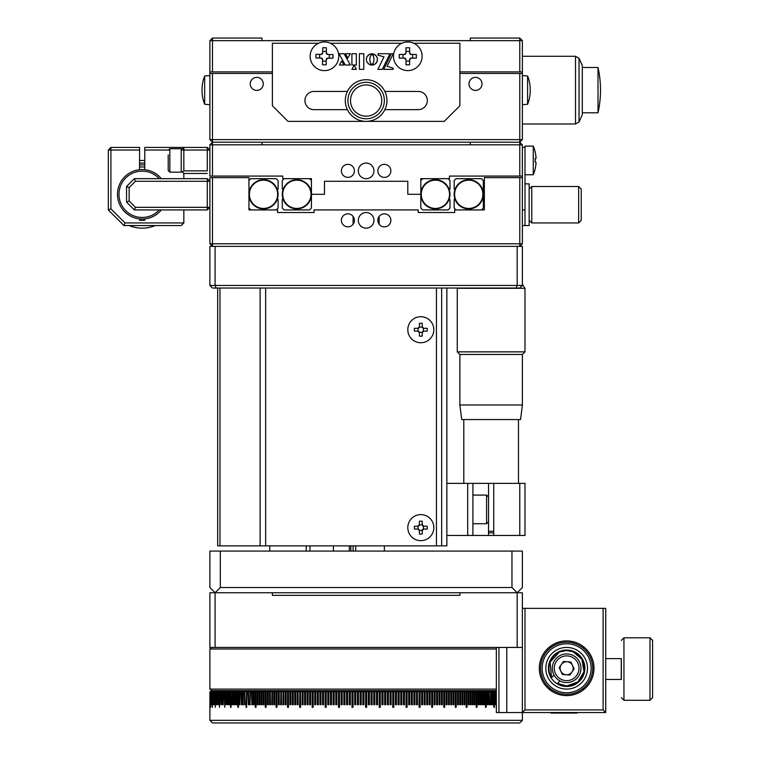 <?xml version="1.0" encoding="UTF-8"?>
<svg xmlns="http://www.w3.org/2000/svg" width="761" height="761" viewBox="0 0 761 761"><rect width="100%" height="100%" fill="white"/><g stroke="black" fill="none" stroke-linecap="round" stroke-linejoin="round"><path stroke-width="1.14" d="M522.379 71.905L519.773 71.905L519.773 40.656L470.298 40.656L470.298 38.05L519.773 38.05L519.773 40.656L522.379 40.656L522.379 139.615L519.773 139.615L519.773 73.465L459.882 73.465M212.481 38.05L261.965 38.05L261.965 40.656L212.481 40.656L212.481 38.05L209.884 40.656L212.481 40.656L212.481 71.905L209.884 71.905L209.884 40.656M519.773 71.905L459.882 71.905M272.381 71.905L212.481 71.905M272.381 73.465L212.481 73.465L212.481 142.221L261.965 142.221L261.965 144.818L470.298 144.818L470.298 142.221L519.773 142.221L212.481 142.221L209.884 139.615L209.884 71.905M261.965 40.656L470.298 40.656M522.379 40.656L519.773 38.05M482.017 83.881A6.507 6.507 0 0 0 475.501 77.375A6.507 6.507 0 0 0 468.995 83.881A6.507 6.507 0 0 0 475.501 90.397A6.507 6.507 0 0 0 482.017 83.881M263.268 83.881A6.507 6.507 0 0 0 256.752 77.375A6.507 6.507 0 0 0 250.245 83.881A6.507 6.507 0 0 0 256.752 90.397A6.507 6.507 0 0 0 263.268 83.881M209.884 139.615L519.773 139.615L519.773 142.221L522.379 139.615M519.773 73.465L522.379 73.465M209.884 73.465L212.481 73.465M345.504 103.496A20.832 20.832 0 0 1 363.187 79.924A20.832 20.832 0 0 1 386.759 97.608A20.832 20.832 0 0 1 369.075 121.17A20.832 20.832 0 0 1 345.504 103.496M350.507 100.547A15.629 15.629 0 0 0 366.127 116.176A15.629 15.629 0 0 0 381.756 100.547A15.629 15.629 0 0 0 366.127 84.928A15.629 15.629 0 0 0 350.507 100.547M384.362 100.547A18.226 18.226 0 0 1 366.127 118.783A18.226 18.226 0 0 1 347.901 100.547A18.226 18.226 0 0 1 366.127 82.321A18.226 18.226 0 0 1 384.362 100.547M411.187 54.459L416.305 54.459A34.958 17.484 90 0 1 416.305 58.102L411.187 58.102L409.618 59.662L409.618 64.79A34.958 17.484 180 0 1 407.801 64.809A34.958 17.484 180 0 1 405.974 64.79L405.974 59.662L404.414 58.102L399.287 58.102A34.958 17.484 -90 0 1 399.287 54.459L404.414 54.459L405.974 52.89L405.974 47.772A34.958 17.484 0 0 1 407.801 47.753A34.958 17.484 0 0 1 409.618 47.772L409.618 52.89L411.187 54.459A1.56 1.56 0 0 1 409.618 52.89M393.475 56.276A14.326 14.326 0 0 1 407.801 41.96A14.326 14.326 0 0 1 422.117 56.276A14.326 14.326 0 0 1 407.801 70.602A14.326 14.326 0 0 1 393.475 56.276M405.974 51.463L409.618 51.463M412.614 54.459L412.614 58.102M409.618 59.662A1.56 1.56 0 0 1 411.187 58.102M409.618 61.089L405.974 61.089M404.414 58.102A1.56 1.56 0 0 1 405.974 59.662M402.978 58.102L402.978 54.459M405.974 52.89A1.56 1.56 0 0 1 404.414 54.459M327.867 54.497L332.995 54.564A34.958 17.484 90.7 0 1 332.947 58.207L327.829 58.15L326.241 59.691L326.174 64.809A34.958 17.484 -179.3 0 1 324.357 64.809A34.958 17.484 -179.3 0 1 322.531 64.761L322.597 59.643L321.056 58.055L315.939 57.988A34.958 17.484 -89.3 0 1 315.977 54.345L321.104 54.412L322.683 52.87L322.75 47.753A34.958 17.484 0.7 0 1 324.576 47.753A34.958 17.484 0.7 0 1 326.393 47.8L326.326 52.918L327.867 54.497A1.56 1.56 0 0 1 326.326 52.918M310.146 56.095A14.326 14.326 0 0 1 324.643 41.96A14.326 14.326 0 0 1 338.788 56.466A14.326 14.326 0 0 1 324.281 70.602A14.326 14.326 0 0 1 310.146 56.095M322.702 51.444L326.345 51.491M329.304 54.516L329.256 58.159M326.241 59.691A1.56 1.56 0 0 1 327.829 58.15M326.222 61.118L322.578 61.07M321.056 58.055A1.56 1.56 0 0 1 322.597 59.643M319.63 58.036L319.677 54.392M322.683 52.87A1.56 1.56 0 0 1 321.104 54.412M530.198 90.892L530.198 89.37A35.501 35.501 0 0 1 530.198 90.131A35.501 35.501 0 0 1 527.592 104.257L527.592 76.005L522.379 75.548M530.198 89.37A35.501 35.501 0 0 0 527.592 76.005M209.884 75.548L204.671 76.005A35.501 35.501 0 0 0 202.055 89.37A35.501 35.501 0 0 1 204.671 76.005L204.671 104.257A35.501 35.501 0 0 1 202.065 90.131A35.501 35.501 0 0 1 202.055 89.37L202.055 90.892A35.501 35.501 0 0 0 204.671 104.257L209.884 104.714M527.592 104.257L522.379 104.714M384.866 109.67L418.217 109.67A9.113 9.113 0 0 0 427.33 100.547A9.113 9.113 0 0 0 418.217 91.434L384.866 91.434M347.397 91.434L314.046 91.434A9.113 9.113 0 0 0 304.933 100.547A9.113 9.113 0 0 0 314.046 109.67L347.397 109.67M318.498 43.263L272.381 43.263L272.381 105.76L288 121.379L444.253 121.379L459.882 105.76L459.882 43.263L413.765 43.263M401.827 43.263L330.426 43.263M363.815 53.717L359.382 53.717L359.382 69.346L363.815 69.346L363.815 53.717M356.424 69.346L354.207 65.294L351.896 69.346L356.424 69.346M375.896 55.458L371.91 53.803L373.546 56.571L374.041 59.444L373.546 62.316L371.92 65.056L375.059 64.114L377.104 61.641L377.427 58.312L375.896 55.458L377.294 57.769M345.389 53.717L347.739 58.055L350.383 53.717L345.389 53.717M345.247 65.008L350.355 65.008L344.048 53.717L339.045 53.717L345.247 65.008M339.368 65.008L344.001 65.008L341.679 61.051L339.368 65.008M356.329 53.717L351.905 53.717L351.905 65.008L356.329 65.008L356.329 53.717M391.363 53.717L383.658 69.356L393.114 69.356L393.114 68.138L387.045 66.312L393.285 53.717L391.363 53.717M384.029 56.837L377.894 69.356L382.288 69.356L389.984 53.717L378.074 53.717L378.074 55.22L384.029 56.837M366.954 62.117L369.209 64.39L371.882 65.085L370.226 62.316L369.732 59.444L370.226 56.571L371.853 53.831L369.209 54.488L366.954 56.761L366.279 59.444L366.954 62.117L366.279 59.444L366.726 57.246M370.207 64.818L371.882 65.085M367.24 62.583L369.694 64.628M368.314 55.096L366.954 56.761M370.207 54.06L368.743 54.773M371.853 53.831L370.75 53.926M375.496 55.096L373.042 53.917L371.91 53.803L372.395 54.412M374.098 64.637L376.257 63.03L377.427 60.576M371.92 65.056L373.584 64.828M598.013 67.482A104.162 104.162 0 0 1 598.013 112.79L598.013 67.482L582.279 67.482M579.045 121.941L579.045 58.321L582.279 65.398L582.279 114.873L579.045 121.941L575.506 123.986L575.506 56.276L522.379 56.276M373.946 170.864A7.81 7.81 0 0 0 366.127 163.054A7.81 7.81 0 0 0 358.317 170.864A7.81 7.81 0 0 0 366.127 178.673A7.81 7.81 0 0 0 373.946 170.864M390.869 170.864A6.507 6.507 0 0 0 384.362 164.357A6.507 6.507 0 0 0 377.846 170.864A6.507 6.507 0 0 0 384.362 177.37A6.507 6.507 0 0 0 390.869 170.864M354.407 170.864A6.507 6.507 0 0 0 347.901 164.357A6.507 6.507 0 0 0 341.394 170.864A6.507 6.507 0 0 0 347.901 177.37A6.507 6.507 0 0 0 354.407 170.864M522.379 144.818L519.773 142.221L519.773 144.818L522.379 144.818L522.379 176.076L519.773 176.076L519.773 144.818L470.298 144.818M519.773 176.076L449.466 176.076L449.466 178.673L420.814 178.673L420.814 194.302L407.801 194.302L407.801 181.28L324.462 181.28L324.462 194.302L311.439 194.302L311.439 178.673L282.797 178.673L282.797 176.076L209.884 176.076L209.884 144.818L212.481 144.818L212.481 176.076M261.965 144.818L212.481 144.818L212.481 142.221L209.884 144.818M390.869 220.338A6.507 6.507 0 0 0 384.362 213.831A6.507 6.507 0 0 0 377.846 220.338A6.507 6.507 0 0 0 384.362 226.854A6.507 6.507 0 0 0 390.869 220.338M354.407 220.338A6.507 6.507 0 0 0 347.901 213.831A6.507 6.507 0 0 0 341.394 220.338A6.507 6.507 0 0 0 347.901 226.854A6.507 6.507 0 0 0 354.407 220.338M373.946 220.338A7.81 7.81 0 0 0 366.127 212.528A7.81 7.81 0 0 0 358.317 220.338A7.81 7.81 0 0 0 366.127 228.157A7.81 7.81 0 0 0 373.946 220.338M442.95 212.528L418.217 212.528L454.669 212.528L454.669 209.922L484.357 209.922L484.357 177.636L522.379 177.636L522.379 243.777L519.773 246.383L519.773 243.777L522.379 243.777M289.304 212.528L314.046 212.528L277.584 212.528L277.584 209.922L248.942 209.922L248.942 177.636L212.481 177.636L212.481 243.777L519.773 243.777L519.773 177.636M314.046 212.528L314.046 209.922L418.217 209.922L418.217 212.528M209.884 243.777L212.481 246.383L212.481 243.777L209.884 243.777L209.884 177.636L212.481 177.636M535.173 168.98A36.461 36.461 0 0 1 533.252 174.773A36.461 36.461 0 0 0 535.173 168.98L535.126 168.932A36.414 36.414 -0 0 0 535.982 163.805L535.982 162.226L535.126 162.16A34.958 30.278 -88.7 0 0 535.126 158.516L535.982 158.583L535.982 157.042A36.414 36.414 -0 0 0 535.126 151.915L535.173 151.915A36.461 36.461 0 0 0 533.252 146.122L524.985 146.122L524.985 225.551L529.152 225.551L529.152 183.886L524.985 183.886M578.636 186.493L581.233 189.089L581.233 220.338L578.636 222.944L578.636 186.493L531.758 186.493L531.758 222.944L578.636 222.944M533.252 174.773L524.985 174.773L533.252 174.773L533.252 146.122A36.461 36.461 0 0 1 535.173 151.915L535.135 151.953M533.252 146.122L524.985 146.122M535.982 158.583L535.135 158.583L535.982 158.583M535.135 158.669L535.982 158.669L535.135 158.735M535.173 160.447A34.958 30.278 -91.3 0 1 535.135 162.16M535.982 163.853L535.972 163.853A36.414 36.414 180 0 1 535.135 168.932M468.738 180.176A14.126 14.126 0 0 1 482.864 194.302A14.126 14.126 0 0 1 468.738 208.428A14.126 14.126 0 0 1 454.612 194.302A14.126 14.126 0 0 1 468.738 180.176M454.859 198.802A14.583 14.583 0 0 1 468.738 179.72A14.583 14.583 0 0 1 483.321 194.302A14.583 14.583 0 0 1 454.859 198.802A14.583 14.583 0 0 1 454.897 189.689L454.155 188.947L454.155 180.547L456.029 178.673L481.447 178.673L483.321 180.547L483.321 208.048L481.447 209.922L456.029 209.922L454.155 208.048L454.155 199.506L454.859 198.802M435.406 208.428A14.126 14.126 0 0 1 421.271 194.302A14.126 14.126 0 0 1 435.406 180.176A14.126 14.126 0 0 1 449.532 194.302A14.126 14.126 0 0 1 435.406 208.428M449.275 189.803L449.989 189.089L449.989 180.547L448.105 178.673L422.697 178.673L420.814 180.547L420.814 194.302A14.583 14.583 0 0 1 449.275 189.803A14.583 14.583 0 0 1 435.406 208.885A14.583 14.583 0 0 1 420.814 194.302L420.814 208.048L422.697 209.922L448.105 209.922L449.989 208.048L449.989 199.658L449.237 198.906M296.857 180.176A14.126 14.126 0 0 1 310.983 194.302A14.126 14.126 0 0 1 296.857 208.428A14.126 14.126 0 0 1 282.731 194.302A14.126 14.126 0 0 1 296.857 180.176M283.025 189.689A14.583 14.583 0 0 1 311.439 194.302A14.583 14.583 0 0 1 282.987 198.802A14.583 14.583 0 0 1 283.025 189.689L282.274 188.947L282.274 180.547L284.148 178.673L309.565 178.673L311.439 180.547L311.439 208.048L309.565 209.922L284.148 209.922L282.274 208.048L282.274 199.506L282.987 198.802M263.525 208.428A14.126 14.126 0 0 1 249.399 194.302A14.126 14.126 0 0 1 263.525 180.176A14.126 14.126 0 0 1 277.651 194.302A14.126 14.126 0 0 1 263.525 208.428M277.394 189.803L278.107 189.089L278.107 180.547L276.233 178.673L250.816 178.673L248.942 180.547L248.942 194.302A14.583 14.583 0 0 1 277.394 189.803A14.583 14.583 0 0 1 263.525 208.885A14.583 14.583 0 0 1 248.942 194.302L248.942 208.048L250.816 209.922L276.233 209.922L278.107 208.048L278.107 199.658L277.365 198.906M524.985 225.551L522.379 225.551M524.985 209.922L522.379 209.922M522.379 176.076L522.379 177.636M524.985 147.425L522.379 147.425M159.287 209.922A23.182 23.182 0 0 1 118.992 194.302A23.182 23.182 0 0 1 159.287 178.673M144.771 218.902A24.742 24.742 0 0 1 139.567 218.902L139.567 220.338L144.771 220.338L144.771 218.902A24.742 24.742 0 0 0 161.351 209.922M139.567 150.031L110.916 150.031L110.916 147.425L139.567 147.425L139.567 169.703A24.742 24.742 0 0 1 144.771 169.703L144.771 147.425L207.277 147.425L209.884 150.031L183.839 150.031L183.839 170.864L207.277 170.864L207.277 147.425M155.187 225.551A33.855 33.855 0 0 1 129.151 225.551M139.567 167.078A27.348 27.348 0 0 1 144.771 167.078A27.348 27.348 0 0 0 139.567 167.078M139.567 164.985A29.432 29.432 0 0 1 144.771 164.985M139.567 163.158A31.249 31.249 0 0 1 144.771 163.158M139.567 160.542A33.855 33.855 0 0 1 144.771 160.542M139.567 169.703A24.742 24.742 0 0 0 139.567 218.902M161.351 178.673A24.742 24.742 0 0 0 144.771 169.703M168.248 150.031L144.771 150.031M183.839 147.425L183.839 150.031L181.232 150.031L183.839 147.425M183.839 170.864L182.535 172.167L181.232 170.864L181.232 148.728L169.836 148.728L169.836 172.167L168.21 170.54L168.21 154.892M182.535 172.167L183.839 173.47L182.535 172.167L183.839 173.47L207.277 173.47L183.839 173.47L183.839 178.673M123.938 225.551L181.232 225.551L183.839 222.944L125.023 222.944L123.938 225.551L108.319 209.922L108.319 150.031L110.916 147.425M183.839 209.922L183.839 222.944M108.319 209.922L110.916 208.847L110.916 150.031L108.319 150.031M110.916 208.847L125.023 222.944M207.277 207.325L207.277 209.922L209.884 207.325L207.277 207.325L207.277 181.28L209.884 181.28L207.277 178.673L207.277 181.28L135.439 181.28L129.151 187.567L129.151 201.037L135.439 207.325L207.277 207.325M135.439 207.325L134.355 209.922L126.545 202.112L126.545 186.493L134.355 178.673L207.277 178.673M126.545 186.493L129.151 187.567M134.355 178.673L135.439 181.28M126.545 202.112L129.151 201.037M207.277 209.922L134.355 209.922M168.21 155.682L168.21 170.54M181.232 170.864L181.232 172.167L169.836 172.167M355.71 545.865L355.71 551.078M306.236 551.078L306.236 545.865M309.946 551.078L309.946 545.865M353.114 545.865L353.114 551.078M516.091 288.048L517.176 285.451L522.379 285.451L519.773 288.048L212.481 288.048L209.884 285.451L209.884 246.383L215.087 246.383L215.087 285.451L517.176 285.451L517.176 246.383L215.087 246.383M517.176 246.383L522.379 246.383L522.379 285.451M209.884 285.451L215.087 285.451L216.162 288.048M446.859 288.048L446.859 545.865L441.656 545.865L441.656 288.048M441.656 545.865L217.694 545.865L217.694 288.048M269.775 551.078L269.775 545.865M384.362 545.865L384.362 551.078M519.773 535.449L488.524 535.449L488.524 483.368L524.985 483.368L524.985 535.449L519.773 535.449L519.773 483.368M488.524 535.449L467.692 535.449L467.692 483.368L472.904 483.368L472.904 535.449L493.737 535.449L493.737 483.368M472.904 483.368L488.524 483.368M467.692 535.449L446.859 535.449L446.859 483.368L467.692 483.368M220.3 587.53L511.963 587.53L511.963 551.078L220.3 551.078L220.3 587.53L215.087 592.743L209.884 587.53L209.884 551.078L220.3 551.078M511.963 551.078L522.379 551.078L522.379 587.53L517.176 592.743L511.963 587.53M459.882 592.743L272.381 592.743L272.381 595.349L459.882 595.349L459.882 592.743L522.379 592.743L522.379 647.43L517.176 647.43L517.176 592.743M436.443 288.048L436.443 545.865M488.524 532.843L493.737 532.843M488.524 531.283L493.737 531.283M463.791 483.368L463.791 419.558M518.479 483.368L518.479 419.558M461.708 419.558L459.882 404.976L459.882 354.455L457.275 351.858L457.275 288.314L524.985 288.314L524.985 351.858L522.379 354.455L522.379 404.976L520.562 419.558L461.708 419.558M522.379 284.519L524.985 288.314M522.379 284.776L522.94 284.776M457.275 351.858L524.985 351.858M459.882 354.455L522.379 354.455M459.882 404.976L522.379 404.976M488.524 515.368L488.524 502.46M419.416 521.218A20.376 10.188 0 0 1 420.814 521.19A20.376 10.188 0 0 1 422.222 521.218L422.222 524.671L423.791 526.232L427.235 526.232A20.376 10.188 90 0 1 427.235 529.047L423.43 529.085A1.56 1.56 0 0 0 422.678 529.504A1.56 1.56 0 0 1 423.43 529.085L423.43 526.184A1.56 1.56 0 0 1 422.269 525.023A1.56 1.56 0 0 0 423.43 526.184L422.222 524.671L419.368 525.023A1.56 1.56 0 0 1 418.208 526.184A1.56 1.56 0 0 0 419.368 525.023L419.416 521.218M407.801 527.639A13.023 13.023 0 0 1 420.814 514.617A13.023 13.023 0 0 1 433.837 527.639A13.023 13.023 0 0 1 420.814 540.662A13.023 13.023 0 0 1 407.801 527.639M420.814 534.079A20.376 10.188 180 0 1 419.416 534.051L419.416 530.607L417.846 529.047L414.403 529.047A20.376 10.188 -90 0 1 414.403 526.232L417.846 526.232L419.416 524.671L417.846 526.232L418.208 529.085A1.56 1.56 0 0 1 419.368 530.246A1.56 1.56 0 0 0 418.208 529.085L419.416 530.607L422.269 530.246A1.56 1.56 0 0 1 422.678 529.504A1.56 1.56 0 0 0 422.269 530.246L422.222 534.051A20.376 10.188 180 0 1 420.814 534.079M423.791 529.047L422.222 530.607M419.416 323.301A20.376 10.188 0 0 1 420.814 323.273A20.376 10.188 0 0 1 422.222 323.301L422.222 326.754L423.791 328.314L427.235 328.314A20.376 10.188 90 0 1 427.235 331.121L423.43 331.168A1.56 1.56 0 0 0 422.269 332.329L419.368 332.329A1.56 1.56 0 0 0 418.208 331.168A1.56 1.56 0 0 1 419.368 332.329L417.846 331.121L414.403 331.121A20.376 10.188 -90 0 1 414.403 328.314L417.846 328.314L419.416 326.754L419.416 323.301M407.801 329.722A13.023 13.023 0 0 1 420.814 316.7A13.023 13.023 0 0 1 433.837 329.722A13.023 13.023 0 0 1 420.814 342.735A13.023 13.023 0 0 1 407.801 329.722M420.814 336.162A20.376 10.188 180 0 1 419.416 336.134L419.416 332.69L417.846 331.121L418.208 328.267A1.56 1.56 0 0 0 419.368 327.106L422.269 327.106A1.56 1.56 0 0 0 423.43 328.267L423.43 331.168A1.56 1.56 0 0 0 422.269 332.329L422.222 336.134A20.376 10.188 180 0 1 420.814 336.162M423.791 328.314L423.43 328.267A1.56 1.56 0 0 1 422.269 327.106L422.222 326.754M419.416 326.754L419.368 327.106A1.56 1.56 0 0 1 418.208 328.267L419.416 326.754M423.791 331.121L422.222 332.69M215.087 647.43L209.884 647.43L209.884 592.743L215.087 592.743L215.087 647.43L517.176 647.43M215.087 592.743L272.381 592.743M293.213 595.349L272.381 595.349M459.882 595.349L439.049 595.349M444.443 707.321L444.443 691.701L365.613 691.701L365.613 707.321L366.65 707.321L366.65 691.701L366.127 691.701L443.806 691.701L443.806 707.321L444.709 707.321L444.709 691.701L446.155 691.701L446.155 704.724L447.049 704.724L447.049 691.701L446.783 704.724M292.557 704.724L292.557 691.701L288.457 691.701L366.127 691.701L362.892 691.701L362.883 704.724L362.892 691.701L361.199 691.701L361.199 704.724L360.153 704.724L360.153 691.701L357.432 691.701L357.432 704.724L358.469 704.724L358.469 691.701L354.75 691.701L354.75 695.868M360.153 691.701L361.199 691.701L360.172 691.701L360.172 704.724M354.712 695.868L355.748 695.868M357.432 695.868L357.537 704.724M483.711 704.724L484.396 691.701L484.396 704.724L483.711 704.724L483.711 691.701L485.489 691.701L485.489 707.321L486.155 707.321L486.155 691.701L485.489 691.701L487.23 691.701L487.23 704.724L487.887 704.724L487.887 691.701L487.23 691.701L488.933 691.701L488.933 704.724L489.58 704.724L489.171 691.701L490.607 691.701L490.607 704.724L491.235 704.724L491.235 691.701L490.607 691.701L492.234 691.701L492.234 704.724L492.843 704.724L492.843 691.701L492.234 691.701L493.822 691.701L493.822 707.321L494.422 707.321L494.422 691.701L493.822 691.701L495.963 691.701L495.373 691.701L495.373 704.724L495.963 704.724L496.343 691.701M233.903 691.701L233.903 704.724L233.351 691.701L235.368 691.701L234.807 691.701L234.807 704.724L235.368 704.724L235.368 691.701L236.3 691.701L236.3 704.724L236.88 704.724L236.88 691.701L236.3 691.701L237.841 691.701L237.841 707.321L238.44 707.321L238.44 691.701L238.44 707.321M231.078 691.701L231.002 707.321L230.554 691.701L232.371 691.701L231.934 704.724L232.466 704.724L232.466 691.701L232.466 704.724M228.414 691.701L228.386 704.724L227.929 691.701L229.727 691.701L229.223 691.701L229.223 704.724L229.727 704.724L229.727 691.701L230.554 691.701L230.554 707.321L231.078 707.321M446.155 691.701L449.37 691.701L448.486 691.701L448.486 704.724L449.37 704.724L449.37 691.701L450.797 691.701L450.797 704.724L451.663 704.724L451.663 691.701L450.797 691.701L453.071 691.701L453.071 704.724L453.937 704.724L453.937 691.701L453.642 704.724M274.169 704.724L274.169 691.701L276.081 691.701L276.081 707.321L276.937 707.321L276.937 691.701L276.081 691.701L278.326 691.701L278.326 704.724L279.192 704.724L279.192 691.701L278.326 691.701L280.876 691.701L280.59 704.724L281.465 704.724L281.465 691.701L280.876 691.701L280.876 704.724M522.379 720.344L519.773 722.95L212.481 722.95L209.884 720.344L522.379 720.344L522.379 712.534L506.759 712.534L506.759 647.43M483.711 691.701L482.598 691.701L482.598 704.724L481.894 704.724L481.894 691.701L480.762 691.701L480.762 704.724L480.048 704.724L480.048 691.701L478.888 691.701L478.888 704.724L478.165 704.724L478.165 691.701L476.985 691.701L476.985 707.321L476.243 707.321L476.243 691.701L475.045 691.701L475.045 704.724L474.293 704.724L474.293 691.701L473.076 691.701L473.076 704.724L472.315 704.724L472.315 691.701L471.069 691.701L471.069 704.724L470.298 704.724L470.298 691.701L469.033 691.701L469.033 704.724L468.243 704.724L468.243 691.701L466.969 691.701L466.969 707.321L466.17 707.321L466.17 691.701L464.866 691.701L464.866 704.724L464.058 704.724L464.058 691.701L462.736 691.701L462.736 704.724L461.917 704.724L461.917 691.701L460.576 691.701L460.576 704.724L459.749 704.724L459.749 691.701L458.398 691.701L458.398 704.724L457.551 704.724L457.551 691.701L456.181 691.701L456.181 707.321L455.325 707.321L455.325 691.701L453.071 691.701M442.341 691.701L442.341 704.724L441.428 704.724L441.428 691.701L442.084 691.701L442.084 704.724M439.696 704.724L439.944 691.701L439.944 704.724L439.021 704.724L439.021 691.701M437.29 704.724L437.527 691.701L437.527 704.724L436.605 704.724L436.605 691.701M435.092 691.701L435.092 704.724L434.16 704.724L434.16 691.701L434.864 691.701L434.864 704.724M432.638 691.701L432.638 707.321L431.696 707.321L431.696 691.701L432.419 691.701L432.419 707.321M429.946 704.724L430.155 691.701L430.155 704.724L429.204 704.724L429.204 691.701M427.454 704.724L427.663 691.701L427.663 704.724L426.702 704.724L426.702 691.701M425.142 691.701L425.142 704.724L424.181 704.724L424.181 691.701L424.952 691.701L424.952 704.724M422.422 704.724L422.612 691.701L422.612 704.724L421.642 704.724L421.642 691.701M419.882 707.321L420.062 691.701L420.062 707.321L419.083 707.321L419.083 691.701M417.323 691.701L417.494 704.724L416.505 704.724L416.505 691.701L417.323 691.701L417.323 704.724M414.745 704.724L414.907 691.701L414.907 704.724L413.917 704.724L413.917 691.701M412.31 691.701L412.31 704.724L411.311 704.724L411.311 691.701L412.158 691.701L412.158 704.724M409.703 691.701L409.703 704.724L408.695 704.724L408.695 691.701L409.561 691.701L409.561 704.724M406.935 707.321L407.078 691.701L407.078 707.321L406.07 707.321L406.07 691.701M404.433 691.701L404.433 704.724L403.425 704.724L403.425 691.701L404.31 691.701L404.31 704.724M401.665 704.724L401.789 691.701L401.789 704.724L400.771 704.724L400.771 691.701M399.125 691.701L399.125 704.724L398.108 704.724L398.108 691.701L399.125 691.701L398.108 691.701M396.452 691.701L396.452 704.724L395.435 704.724L395.435 691.701L396.357 691.701L396.357 704.724M393.779 691.701L393.779 707.321L392.752 707.321L392.752 691.701L393.779 691.701L392.752 691.701M391.087 691.701L391.087 704.724L390.06 704.724L390.06 691.701L391.002 691.701L391.002 704.724M388.319 704.724L388.395 691.701L388.395 704.724L387.359 704.724L387.359 691.701M385.694 691.701L385.694 704.724L384.657 704.724L384.657 691.701L385.627 691.701L385.627 704.724M382.983 691.701L382.983 704.724L381.946 704.724L381.946 691.701L382.926 691.701L382.926 704.724M380.224 707.321L380.272 691.701L380.272 707.321L379.225 707.321L379.225 691.701M377.551 691.701L377.551 704.724L376.514 704.724L376.514 691.701L377.551 691.701M374.831 691.701L374.831 704.724L373.784 704.724L373.784 691.701M372.081 691.701L372.1 704.724L371.064 704.724L371.064 691.701L372.081 691.701L372.081 704.724M369.37 691.701L369.38 704.724L368.334 704.724L368.334 691.701L369.37 691.701L369.37 704.724M460.576 691.701L459.749 691.701L460.576 691.701M263.572 704.724L263.572 691.701L265.294 691.701L265.294 707.321L266.093 707.321L266.093 691.701L265.294 691.701L268.205 691.701L267.396 691.701L267.396 704.724L268.205 704.724L268.205 691.701L269.527 691.701L269.527 704.724L270.345 704.724L270.345 691.701L269.841 691.701L269.841 704.724M325.318 707.321L325.318 691.701L320.105 691.701L320.105 704.724M330.588 704.724L330.588 691.701L327.953 691.701L327.953 704.724M341.251 704.724L341.251 691.701L338.578 691.701L338.578 707.321M346.635 704.724L346.635 691.701L343.943 691.701L343.943 704.724M488.933 691.701L488.933 704.724M481.894 691.701L481.894 704.724M480.048 691.701L480.048 704.724M478.165 691.701L478.165 704.724M472.315 691.701L472.714 704.724M470.298 691.701L470.717 704.724M468.243 691.701L468.69 704.724M352.039 707.321L352.039 691.701L349.337 691.701L349.337 704.724M346.569 691.701L347.606 691.701L347.606 704.724L346.569 704.724L346.569 691.701L349.28 691.701L349.28 704.724L350.317 704.724L350.317 691.701L349.28 691.701M330.474 691.701L331.492 691.701L331.492 704.724L330.474 704.724L330.474 691.701L333.137 691.701L333.137 704.724L334.155 704.724L334.155 691.701L333.242 691.701L333.242 704.724M325.185 691.701L326.193 691.701L326.193 707.321L325.185 707.321L325.185 691.701L327.829 691.701L327.829 704.724L328.838 704.724L328.838 691.701L327.829 691.701L328.838 691.701M320.105 691.701L317.508 691.701L317.508 704.724M312.381 707.321L312.381 691.701L309.832 691.701L309.832 704.724M309.651 691.701L310.621 691.701L310.621 704.724L309.651 704.724L309.651 691.701L307.311 691.701L307.311 704.724M304.8 704.724L304.8 691.701L302.317 691.701L302.317 704.724M302.098 691.701L303.049 691.701L303.049 704.724L302.098 704.724L302.317 691.701L299.844 691.701L299.844 707.321M299.625 691.701L300.566 691.701L300.566 707.321L299.625 707.321L299.844 691.701L294.964 691.701L294.964 704.724M287.81 707.321L287.81 691.701L288.457 691.701L285.48 691.701L285.48 704.724M274.711 691.701L274.711 704.724L273.865 704.724L273.865 691.701L271.991 691.701L271.991 704.724M264.01 691.701L264.01 704.724L263.23 704.724L263.23 691.701L261.537 691.701L261.537 704.724M261.965 691.701L261.965 704.724L261.194 704.724L261.194 691.701L259.539 691.701L259.539 704.724M259.948 691.701L259.948 704.724L259.187 704.724L259.187 691.701L257.579 691.701L257.579 704.724M257.96 691.701L257.96 704.724L257.218 704.724L257.218 691.701L251.881 691.701L251.881 704.724L251.501 691.701L250.359 691.701L250.055 704.724L250.359 691.701M250.359 704.724L249.665 704.724L250.055 691.701L248.257 691.701L248.257 704.724L247.867 691.701L246.773 691.701L246.497 707.321L246.773 691.701M246.773 707.321L246.098 707.321L246.497 691.701L241.446 691.701L241.446 704.724L241.028 691.701L240.029 691.701L239.839 704.724L240.029 691.701M228.414 704.724L227.929 704.724L227.929 691.701L227.149 691.701L227.139 704.724L226.673 691.701L225.922 691.701L225.922 704.724L225.465 691.701L224.742 691.701L224.742 707.321L224.295 691.701L223.173 691.701L223.173 704.724L223.601 691.701L222.507 691.701L222.507 704.724L222.098 691.701L221.451 691.701L221.451 704.724L221.061 691.701L220.072 691.701L220.072 704.724L220.443 691.701L219.482 691.701L219.482 707.321L219.12 691.701L218.559 691.701L218.559 704.724L218.226 691.701L217.37 691.701L217.37 704.724L217.684 691.701L216.856 691.701L216.552 704.724L216.552 691.701L216.552 704.724M216.581 691.701L215.791 691.701L215.839 704.724M215.791 691.701L216.076 704.724L216.076 691.701L215.154 691.701L215.068 704.724M215.154 691.701L215.334 707.321L215.334 691.701L214.393 691.701L214.393 704.724M270.345 691.701L271.991 691.701L271.677 704.724L272.514 704.724L272.514 691.701M462.736 691.701L461.917 691.701L462.736 691.701M317.347 691.701L318.345 691.701L318.345 704.724L317.347 704.724L317.347 691.701L314.94 691.701L314.94 704.724M244.776 704.724L244.376 691.701L244.776 704.724M214.393 691.701L213.765 691.701L213.765 704.724M210.521 707.321L210.521 691.701L210.426 707.321M214.003 704.724L214.003 691.701L209.893 691.701L209.912 704.724L209.884 691.701L209.884 720.344M209.96 704.724L209.96 691.701L209.998 704.724M210.065 691.701L210.065 704.724M210.226 704.724L210.226 691.701L210.293 704.724M210.683 691.701L210.683 704.724L210.787 691.701M211.33 691.701L211.33 704.724M211.72 704.724L211.72 691.701M212.167 691.701L212.167 707.321M212.652 691.701L212.652 704.724M213.185 691.701L213.185 704.724M243.32 704.724L242.683 704.724L242.683 691.701L243.32 691.701L243.092 704.724M244.776 691.701L245.032 704.724M283.168 691.701L282.892 704.724L283.767 704.724L283.767 691.701L283.168 691.701L283.168 704.724M287.553 691.701L287.553 707.321L288.457 707.321L288.457 691.701M292.557 691.701L293.232 691.701L293.232 704.724L292.319 704.724L292.319 691.701L294.726 691.701L294.726 704.724L295.658 704.724L295.658 691.701L294.726 691.701M297.171 691.701L297.171 704.724L298.103 704.724L298.103 691.701L297.171 691.701M298.103 691.701L297.399 691.701L297.399 704.724M307.111 691.701L308.081 691.701L308.081 704.724L307.111 704.724L307.111 691.701L304.6 691.701L304.6 704.724L305.561 704.724L305.561 691.701L304.8 691.701M312.2 691.701L313.18 691.701L313.18 707.321L312.2 707.321L312.2 691.701L314.769 691.701L314.769 704.724L315.748 704.724L315.748 691.701L314.769 691.701L315.748 691.701M320.942 691.701L320.942 704.724L319.953 704.724L319.953 691.701M338.578 691.701L335.905 691.701L335.905 704.724M335.801 691.701L336.828 691.701L336.828 704.724L335.801 704.724L335.801 691.701L334.155 691.701M339.511 691.701L339.511 707.321L338.483 707.321L338.483 691.701M341.175 691.701L342.203 691.701L342.203 704.724L341.175 704.724L341.175 691.701L343.867 691.701L343.867 704.724L344.904 704.724L344.904 691.701L343.867 691.701L344.904 691.701M352.039 691.701L353.028 691.701L353.028 707.321L351.991 707.321L351.991 691.701L354.712 691.701L354.712 704.724L355.748 704.724L355.748 691.701L354.712 691.701M376.514 691.701L377.513 691.701L377.513 704.724M455.325 691.701L455.877 691.701L455.877 707.321M457.551 691.701L458.084 691.701L458.084 704.724M464.058 691.701L464.543 691.701L464.543 704.724M466.17 691.701L466.626 707.321M363.92 691.701L362.892 691.701L363.92 691.701L363.92 704.724L362.883 704.724M323.558 691.701L323.558 704.724L322.559 704.724L322.559 691.701L323.558 691.701L322.559 691.701M290.835 691.701L290.835 704.724L289.922 704.724L289.922 691.701L290.835 691.701L289.922 691.701M286.098 691.701L286.098 704.724L285.213 704.724L285.213 691.701L283.767 691.701M282.892 691.701L281.465 691.701M256.01 691.701L256.01 707.321L255.277 707.321L255.277 691.701L256.01 691.701M254.098 691.701L254.098 704.724L253.375 704.724L253.375 691.701L254.098 691.701M252.214 691.701L252.214 704.724M248.552 691.701L248.552 704.724M241.656 691.701L241.656 704.724M240.029 704.724L239.411 704.724L239.411 691.701L238.44 691.701M233.903 704.724L233.351 704.724L233.351 691.701L232.466 691.701M227.139 691.701L227.149 704.724M214.65 691.701L214.65 704.724M213.403 691.701L213.403 704.724M212.348 691.701L212.348 707.321M211.472 691.701L211.472 704.724M211.111 691.701L211.111 704.724L210.978 691.701M210.122 691.701L210.122 704.724M376.514 695.868L377.513 695.868M379.225 695.868L380.224 695.868M354.75 691.701L355.748 691.701M357.432 691.701L358.469 691.701M365.613 691.701L366.65 691.701M474.293 691.701L475.045 691.701L474.293 691.701M476.243 691.701L476.985 691.701L476.243 691.701M496.343 648.99L209.884 648.99L209.884 689.095L496.343 689.095M496.343 690.655L211.444 690.655L209.884 689.095M584.362 647.43L582.279 647.43L584.362 647.43A27.348 27.348 0 0 0 573.166 641.704L573.166 643.045M564.158 650.731L560.648 651.606M560.144 651.797L566.65 650.55A17.712 17.712 0 0 0 551.582 677.566L550.06 662.08L560.144 651.235M560.144 643.045L560.144 641.704A27.348 27.348 0 0 0 548.938 647.43L551.031 647.43L548.938 647.43M573.166 651.797L581.899 659.254L584.029 671.687L577.894 681.951L566.65 685.975A17.712 17.712 0 0 0 584.362 668.263A17.712 17.712 0 0 0 566.65 650.55L573.166 651.797L573.166 651.235M572.653 651.606L571.197 651.15M539.311 668.263A27.348 27.348 0 0 0 566.65 695.602A27.348 27.348 0 0 0 593.999 668.263A27.348 27.348 0 0 0 566.65 640.914A27.348 27.348 0 0 0 539.311 668.263M498.94 647.43L498.94 712.534L496.343 712.534L496.343 647.43M498.94 712.534L506.759 712.534M603.112 608.362L605.718 608.362L605.718 712.534L603.112 709.927L603.112 608.362L524.985 608.362L524.985 709.927L603.112 709.927M605.718 712.534L522.379 712.534L524.985 709.927M566.65 685.975A17.712 17.712 0 0 1 557.509 683.426L566.65 685.975M522.379 608.362L524.985 608.362M522.379 712.534L522.379 647.43M548.938 689.095L551.031 689.095L548.938 689.095A27.348 27.348 0 0 0 584.362 689.095L582.279 689.095M605.718 658.626L621.337 658.626L621.376 667.673L621.337 679.459L605.718 679.459M621.252 679.459L621.252 658.626M621.337 640.401L623.944 637.794L623.944 700.291L649.989 700.291L649.989 637.794L652.586 640.401L652.586 697.685L649.989 700.291M577.114 653.338A18.226 18.226 0 0 1 579.93 680.753M554.056 675.074L551.211 677.946A18.226 18.226 0 0 1 553.371 655.773M557.138 683.806L559.982 680.933M545.608 683.606L546.36 684.586M585.171 686.574A26.045 26.045 0 0 1 548.339 686.774A26.045 26.045 0 0 1 548.139 649.951A26.045 26.045 0 0 1 584.962 649.751A26.045 26.045 0 0 1 585.171 686.574M549.252 651.045A24.476 24.476 0 0 0 549.442 685.671A24.476 24.476 0 0 0 584.058 685.48A24.476 24.476 0 0 0 583.868 650.855A24.476 24.476 0 0 0 549.252 651.045M551.839 653.613A20.832 20.832 0 0 1 581.299 653.452A20.832 20.832 0 0 1 581.461 682.912A20.832 20.832 0 0 1 552.001 683.074A20.832 20.832 0 0 1 551.839 653.613M579.616 681.085A18.226 18.226 0 0 0 579.473 655.297A18.226 18.226 0 0 0 553.694 655.44A18.226 18.226 0 0 0 553.837 681.219A18.226 18.226 0 0 0 579.616 681.085M564.672 674.465L563.378 673.894M572.006 671.963A6.507 6.507 0 0 0 567.183 661.775A6.507 6.507 0 0 0 560.771 671.05A6.507 6.507 0 0 0 572.006 671.963M552.372 667.102A14.326 14.326 0 0 1 567.811 653.984A14.326 14.326 0 0 1 580.928 669.423A14.326 14.326 0 0 1 565.49 682.541A14.326 14.326 0 0 1 552.372 667.102A14.326 14.326 0 0 0 565.49 682.541A14.326 14.326 0 0 0 580.928 669.423M559.164 667.654L563.435 661.471L570.921 662.08L574.146 668.871L569.875 675.055L562.379 674.446L559.164 667.654M577.066 712.534L577.066 713.057L551.031 713.057L551.002 712.534L551.002 713.057M558.251 713.057L558.251 712.534M564.843 713.057L564.843 712.534M557.784 713.057L557.784 712.534M333.432 545.865L333.432 551.078L333.432 545.865M349.347 545.865L349.347 551.078M350.831 551.078L350.831 545.865M265.646 288.048L265.646 545.865M260.119 288.048L260.119 545.865M219.977 288.048L219.977 545.865M472.904 523.73L486.574 523.73L486.574 495.088L488.524 497.038M578.978 669.261A12.366 12.366 0 0 0 567.649 655.934A12.366 12.366 0 0 0 554.322 667.264A12.366 12.366 0 0 0 565.651 680.591A12.366 12.366 0 0 0 578.978 669.261M582.279 112.79L598.013 112.79M522.379 123.986L575.506 123.986M579.045 58.321L575.506 56.276M379.149 216.438L379.149 224.248M353.114 216.438L353.114 224.248M529.152 220.338L531.758 222.944M529.152 189.089L531.758 186.493M169.836 148.728L168.21 150.355M472.904 495.088L486.574 495.088M486.574 523.73L488.524 521.78M487.744 691.701L487.744 704.724M276.291 691.701L276.291 707.321M244.519 691.701L244.519 704.724M374.726 691.701L374.726 704.724M211.444 647.43L209.884 648.99M621.337 697.685L623.944 700.291M623.944 637.794L649.989 637.794"/></g></svg>
